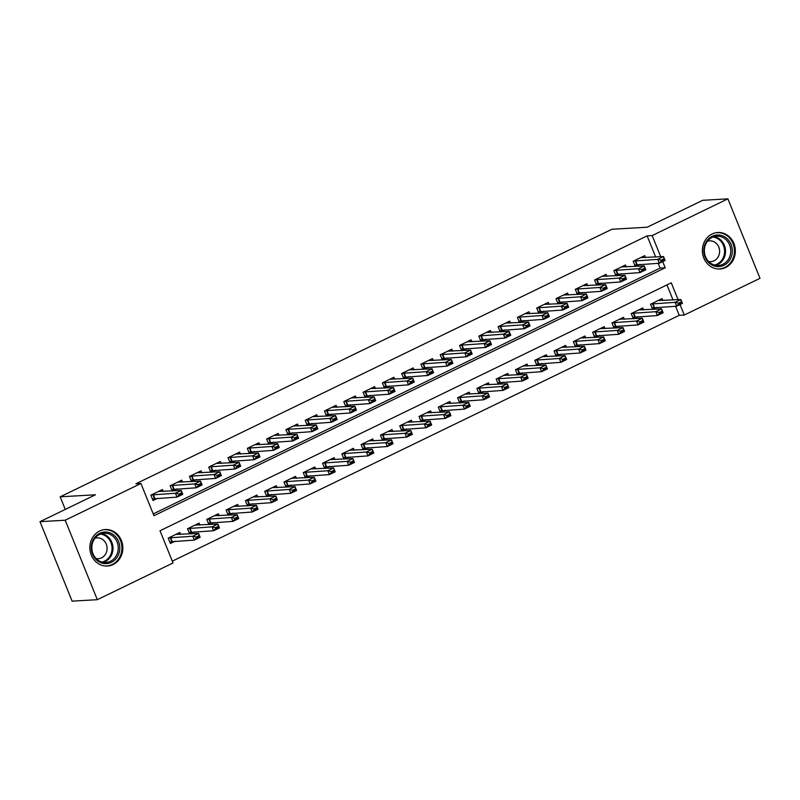 <?xml version="1.0" encoding="UTF-8"?>
<svg xmlns="http://www.w3.org/2000/svg" width="800" height="800" viewBox="0 0 800 800"><rect width="100%" height="100%" fill="white"/><g stroke="black" fill="none" stroke-linecap="round" stroke-linejoin="round"><path stroke-width="1.2" d="M99.58 531.04A18.28 16.49 -93.3 0 1 105.29 529.54A18.28 16.49 -93.3 0 1 122.36 543.6A18.28 16.49 -93.3 0 1 113.11 564.54A18.28 16.49 -93.3 0 1 107.4 566.04A18.28 16.49 -93.3 0 1 90.33 551.98A18.28 16.49 -93.3 0 1 99.58 531.04M712.1 234A18.28 16.49 -93.3 0 1 717.81 232.5A18.28 16.49 -93.3 0 1 734.88 246.56A18.28 16.49 -93.3 0 1 725.64 267.5A18.28 16.49 -93.3 0 1 719.92 269A18.28 16.49 -93.3 0 1 702.85 254.94A18.28 16.49 -93.3 0 1 712.1 234M678.07 299.68L671.26 282.83L160.02 530.75L173.04 562.97L97.32 599.69L72.11 601.15L40 521.68L95.46 494.78L60.17 496.83L611.92 229.26L647.22 227.21L702.68 200.31L727.89 198.85L760 278.32L684.28 315.04L680.04 304.55M172.31 561.17L679.24 315.33L684.28 315.04M163.23 491.5L162.44 489.54L150.86 495.15L153.03 500.52L157.73 498.24M182.52 482.14L181.73 480.18L170.15 485.79L172.25 490.97M201.81 472.78L201.02 470.83L189.45 476.44L191.54 481.62M221.11 463.43L220.31 461.47L208.74 467.08L210.83 472.26M240.4 454.07L239.61 452.11L228.03 457.73L230.12 462.91M259.69 444.72L258.9 442.76L247.32 448.37L249.42 453.55M278.98 435.36L278.19 433.4L266.62 439.02L268.71 444.2M298.27 426.01L297.48 424.05L285.91 429.66L288 434.84M317.57 416.65L316.77 414.69L305.2 420.31L307.29 425.48M336.86 407.3L336.07 405.34L324.49 410.95L326.58 416.13M356.15 397.94L355.36 395.98L343.78 401.59L345.88 406.77M375.44 388.58L374.65 386.63L363.08 392.24L365.17 397.42M394.73 379.23L393.94 377.27L382.37 382.88L384.46 388.06M414.03 369.87L413.23 367.91L401.66 373.53L403.75 378.71M433.32 360.52L432.53 358.56L420.95 364.17L423.04 369.35M452.61 351.16L451.82 349.2L440.24 354.82L442.34 360M471.9 341.81L471.11 339.85L459.54 345.46L461.63 350.64M491.19 332.45L490.4 330.49L478.83 336.11L480.92 341.28M510.49 323.1L509.69 321.14L498.12 326.75L500.21 331.93M529.78 313.74L528.99 311.78L517.41 317.39L519.5 322.57M549.07 304.38L548.28 302.43L536.7 308.04L538.8 313.22M568.36 295.03L567.57 293.07L556 298.68L558.09 303.86M587.65 285.67L586.86 283.71L575.29 289.33L577.38 294.51M606.95 276.32L606.15 274.36L594.58 279.97L596.67 285.15M626.24 266.96L625.45 265L613.87 270.62L615.96 275.79M653.15 309.36L657.38 307.31M633.85 318.72L638.09 316.66M614.56 328.08L618.8 326.02M595.27 337.43L599.51 335.38M575.98 346.79L580.22 344.73M556.69 356.14L560.92 354.09M537.39 365.5L541.63 363.44M518.1 374.85L522.34 372.8M498.81 384.21L503.05 382.15M479.52 393.56L483.76 391.51M460.23 402.92L464.46 400.87M440.93 412.28L445.17 410.22M421.64 421.63L425.88 419.58M402.35 430.99L406.59 428.93M383.06 440.34L387.3 438.29M363.77 449.7L368 447.64M344.47 459.05L348.71 457M325.18 468.41L329.42 466.35M305.89 477.77L310.13 475.71M286.6 487.12L290.84 485.07M267.31 496.48L271.54 494.42M248.01 505.83L252.25 503.78M228.72 515.19L232.96 513.13M209.43 524.54L213.67 522.49M190.14 533.9L194.38 531.84M679.24 315.33L675.57 306.26M673.03 299.97L666.95 284.92M662.89 300.56L662.09 298.6L650.52 304.22L652.61 309.4M643.59 309.92L642.8 307.96L631.23 313.57L633.32 318.75M624.3 319.27L623.51 317.31L611.94 322.93L614.03 328.11M605.01 328.63L604.22 326.67L592.64 332.28L594.74 337.46M585.72 337.98L584.93 336.03L573.35 341.64L575.44 346.82M566.43 347.34L565.63 345.38L554.06 350.99L556.15 356.17M547.13 356.7L546.34 354.74L534.77 360.35L536.86 365.53M527.84 366.05L527.05 364.09L515.47 369.71L517.57 374.88M508.55 375.41L507.76 373.45L496.18 379.06L498.28 384.24M489.26 384.76L488.47 382.8L476.89 388.42L478.98 393.6M469.97 394.12L469.17 392.16L457.6 397.77L459.69 402.95M450.67 403.47L449.88 401.51L438.31 407.13L440.4 412.31M431.38 412.83L430.59 410.87L419.01 416.48L421.11 421.66M412.09 422.19L411.3 420.23L399.72 425.84L401.82 431.02M392.8 431.54L392.01 429.58L380.43 435.2L382.52 440.37M373.51 440.9L372.71 438.94L361.14 444.55L363.23 449.73M354.21 450.25L353.42 448.29L341.85 453.91L343.94 459.08M334.92 459.61L334.13 457.65L322.55 463.26L324.65 468.44M315.63 468.96L314.84 467L303.26 472.62L305.35 477.8M296.34 478.32L295.55 476.36L283.97 481.97L286.06 487.15M277.05 487.67L276.25 485.72L264.68 491.33L266.77 496.51M257.75 497.03L256.96 495.07L245.39 500.68L247.48 505.86M238.46 506.39L237.67 504.43L226.09 510.04L228.19 515.22M219.17 515.74L218.38 513.78L206.8 519.4L208.89 524.57M199.88 525.1L199.09 523.14L187.51 528.75L189.6 533.93M180.59 534.45L179.79 532.49L168.22 538.11L170.39 543.48L175.08 541.2M655.68 257.02L647.13 235.87L135.89 483.79L140.93 483.5L153.95 515.71L665.19 267.79L662.68 261.6M153.22 513.91L660.15 268.08L658.21 263.3M645.53 257.61L644.74 255.65L633.16 261.26L635.26 266.44M635.79 266.41L640.03 264.35M616.5 275.76L620.74 273.71M597.21 285.12L601.44 283.06M577.91 294.47L582.15 292.42M558.62 303.83L562.86 301.78M539.33 313.19L543.57 311.13M520.04 322.54L524.28 320.49M500.75 331.9L504.98 329.84M481.45 341.25L485.69 339.2M462.16 350.61L466.4 348.55M442.87 359.96L447.11 357.91M423.58 369.32L427.82 367.26M404.29 378.68L408.52 376.62M384.99 388.03L389.23 385.98M365.7 397.39L369.94 395.33M346.41 406.74L350.65 404.69M327.12 416.1L331.36 414.04M307.83 425.45L312.06 423.4M288.53 434.81L292.77 432.75M269.24 444.16L273.48 442.11M249.95 453.52L254.19 451.46M230.66 462.88L234.9 460.82M211.37 472.23L215.6 470.18M192.07 481.59L196.31 479.53M172.78 490.94L177.02 488.89M60.17 496.83L65.26 509.43M40 521.68L65.21 520.22L140.93 483.5M97.32 599.69L65.21 520.22M647.13 235.87L652.17 235.57L727.89 198.85M660.72 256.73L652.17 235.57M660.15 268.08L665.19 267.79M634.74 265.15L635.25 264.91M640.74 257.59L663.53 256.56L665.09 260.43L659.3 263.24L634.69 265.03M661.41 260.85L664.3 259.44L664.04 258.8L661.15 260.2L661.41 260.85L659.3 263.24L657.74 259.37L633.56 261.07M661.15 260.2L657.74 259.37L663.53 256.56L664.04 258.8M665.09 260.43L664.3 259.44M652.6 307.86L652.09 308.11M652.04 307.99L676.66 306.19L675.1 302.33L680.88 299.52L658.09 300.54M681.4 301.76L680.88 299.52L682.45 303.39L676.66 306.19L678.76 303.8L681.66 302.4L681.4 301.76L678.5 303.16L678.76 303.8M650.92 304.02L675.1 302.33L678.5 303.16M681.66 302.4L682.45 303.39M712.2 236.3A15.82 14.27 -93.3 0 1 731.08 244.48A15.82 14.27 -93.3 0 1 723.92 265.29A15.82 14.27 -93.3 0 1 705.04 257.11A15.82 14.27 -93.3 0 1 712.2 236.3M722.98 264.25A14.65 13.22 86.7 0 0 730.39 247.47A14.65 13.22 86.7 0 0 716.71 236.2A14.65 13.22 86.7 0 0 712.13 237.4A14.65 13.22 86.7 0 0 704.72 254.19A14.65 13.22 86.7 0 0 718.4 265.45A14.65 13.22 86.7 0 0 722.98 264.25M704.33 250.53A10.43 9.41 -93.3 0 1 704.46 252.65M708.63 261.51A10.43 9.41 86.7 0 0 710.8 261.66A10.43 9.41 86.7 0 0 714.06 260.81A10.43 9.41 86.7 0 0 719.33 248.86A10.43 9.41 86.7 0 0 709.59 240.84A10.43 9.41 86.7 0 0 707.46 241.24M717.36 268.93A18.16 16.39 86.7 0 0 719.11 268.93A18.16 16.39 86.7 0 0 724.79 267.44A18.16 16.39 86.7 0 0 733.97 246.63A18.16 16.39 86.7 0 0 717.01 232.66A18.16 16.39 86.7 0 0 715.27 232.87M113.89 535.12A15.82 14.27 -93.3 0 1 117.12 557.23A15.82 14.27 -93.3 0 1 97.19 560.55A15.82 14.27 -93.3 0 1 93.95 538.44A15.82 14.27 -93.3 0 1 113.89 535.12M97.3 559.64A14.65 13.22 86.7 0 0 105.88 562.49A14.65 13.22 86.7 0 0 117.74 552.08A14.65 13.22 86.7 0 0 112.76 536.09A14.65 13.22 86.7 0 0 104.19 533.24A14.65 13.22 86.7 0 0 92.33 543.65A14.65 13.22 86.7 0 0 97.3 559.64M91.81 547.57A10.43 9.41 -93.3 0 1 91.94 549.69M96.11 558.55A10.43 9.41 86.7 0 0 98.28 558.7A10.43 9.41 86.7 0 0 106.72 551.29A10.43 9.41 86.7 0 0 103.18 539.91A10.43 9.41 86.7 0 0 97.07 537.88A10.43 9.41 86.7 0 0 94.94 538.28M104.84 565.97A18.16 16.39 86.7 0 0 106.59 565.97A18.16 16.39 86.7 0 0 121.29 553.06A18.16 16.39 86.7 0 0 115.12 533.23A18.16 16.39 86.7 0 0 104.49 529.7A18.16 16.39 86.7 0 0 102.75 529.91M615.44 274.51L615.95 274.26M621.45 266.94L644.24 265.92L645.8 269.78L640.01 272.59L615.39 274.39M642.12 270.2L645.01 268.8L644.75 268.16L641.86 269.56L642.12 270.2L640.01 272.59L638.45 268.73L614.27 270.42M641.86 269.56L638.45 268.73L644.24 265.92L644.75 268.16M645.8 269.78L645.01 268.8M596.15 283.87L596.66 283.62M602.15 276.3L624.94 275.27L626.51 279.14L620.72 281.95L596.1 283.74M622.83 279.56L625.72 278.16L625.46 277.51L622.56 278.91L622.83 279.56L620.72 281.95L619.16 278.08L594.98 279.78M622.56 278.91L619.16 278.08L624.94 275.27L625.46 277.51M626.51 279.14L625.72 278.16M576.86 293.22L577.37 292.97M582.86 285.65L605.65 284.63L607.21 288.5L601.43 291.3L576.81 293.1M603.53 288.91L606.43 287.51L606.17 286.87L603.27 288.27L603.53 288.91L601.43 291.3L599.86 287.44L575.68 289.13M603.27 288.27L599.86 287.44L605.65 284.63L606.17 286.87M607.21 288.5L606.43 287.51M557.57 302.58L558.08 302.33M563.57 295.01L586.36 293.99L587.92 297.85L582.13 300.66L557.52 302.45M584.24 298.27L587.13 296.87L586.87 296.22L583.98 297.63L584.24 298.27L582.13 300.66L580.57 296.79L556.39 298.49M583.98 297.63L580.57 296.79L586.36 293.99L586.87 296.22M587.92 297.85L587.13 296.87M633.31 317.22L632.8 317.47M632.75 317.34L657.37 315.55L655.8 311.68L661.59 308.88L638.8 309.9M662.11 311.11L661.59 308.88L663.15 312.74L657.37 315.55L659.47 313.16L662.37 311.76L662.11 311.11L659.21 312.51L659.47 313.16M631.62 313.38L655.8 311.68L659.21 312.51M662.37 311.76L663.15 312.74M614.02 326.57L613.51 326.82M613.46 326.7L638.07 324.9L636.51 321.04L642.3 318.23L619.51 319.25M642.81 320.47L642.3 318.23L643.86 322.1L638.07 324.9L640.18 322.51L643.07 321.11L642.81 320.47L639.92 321.87L640.18 322.51M612.33 322.74L636.51 321.04L639.92 321.87M643.07 321.11L643.86 322.1M594.73 335.93L594.22 336.18M594.17 336.05L618.78 334.26L617.22 330.39L623.01 327.59L600.22 328.61M623.52 329.82L623.01 327.59L624.57 331.45L618.78 334.26L620.89 331.87L623.78 330.47L623.52 329.82L620.63 331.23L620.89 331.87M593.04 332.09L617.22 330.39L620.63 331.23M623.78 330.47L624.57 331.45M575.43 345.29L574.92 345.53M574.87 345.41L599.49 343.61L597.93 339.75L603.72 336.94L580.93 337.97M604.23 339.18L603.72 336.94L605.28 340.81L599.49 343.61L601.6 341.23L604.49 339.82L604.23 339.18L601.34 340.58L601.6 341.23M573.75 341.45L597.93 339.75L601.34 340.58M604.49 339.82L605.28 340.81M538.28 311.93L538.79 311.68M544.28 304.37L567.07 303.34L568.63 307.21L562.84 310.01L538.23 311.81M564.95 307.63L567.84 306.22L567.58 305.58L564.69 306.98L564.95 307.63L562.84 310.01L561.28 306.15L537.1 307.85M564.69 306.98L561.28 306.15L567.07 303.34L567.58 305.58M568.63 307.21L567.84 306.22M556.14 354.64L555.63 354.89M555.58 354.76L580.2 352.97L578.64 349.1L584.42 346.3L561.63 347.32M584.94 348.53L584.42 346.3L585.99 350.16L580.2 352.97L582.3 350.58L585.2 349.18L584.94 348.53L582.04 349.94L582.3 350.58M554.46 350.8L578.64 349.1L582.04 349.94M585.2 349.18L585.99 350.16M518.98 321.29L519.49 321.04M524.99 313.72L547.78 312.7L549.34 316.56L543.55 319.37L518.93 321.16M545.66 316.98L548.55 315.58L548.29 314.93L545.4 316.34L545.66 316.98L543.55 319.37L541.99 315.5L517.81 317.2M545.4 316.34L541.99 315.5L547.78 312.7L548.29 314.93M549.34 316.56L548.55 315.58M536.85 364L536.34 364.24M536.29 364.12L560.91 362.33L559.34 358.46L565.13 355.65L542.34 356.68M565.65 357.89L565.13 355.65L566.69 359.52L560.91 362.33L563.01 359.94L565.91 358.53L565.65 357.89L562.75 359.29L563.01 359.94M535.16 360.16L559.34 358.46L562.75 359.29M565.91 358.53L566.69 359.52M499.69 330.64L500.2 330.4M505.69 323.08L528.48 322.05L530.05 325.92L524.26 328.72L499.64 330.52M526.36 326.34L529.26 324.93L529 324.29L526.1 325.69L526.36 326.34L524.26 328.72L522.7 324.86L498.52 326.56M526.1 325.69L522.7 324.86L528.48 322.05L529 324.29M530.05 325.92L529.26 324.93M517.56 373.35L517.05 373.6M517 373.48L541.61 371.68L540.05 367.82L545.84 365.01L523.05 366.03M546.35 367.25L545.84 365.01L547.4 368.87L541.61 371.68L543.72 369.29L546.61 367.89L546.35 367.25L543.46 368.65L543.72 369.29M515.87 369.51L540.05 367.82L543.46 368.65M546.61 367.89L547.4 368.87M480.4 340L480.91 339.75M486.4 332.43L509.19 331.41L510.75 335.27L504.97 338.08L480.35 339.87M507.07 335.69L509.97 334.29L509.71 333.64L506.81 335.05L507.07 335.69L504.97 338.08L503.4 334.21L479.22 335.91M506.81 335.05L503.4 334.21L509.19 331.41L509.71 333.64M510.75 335.27L509.97 334.29M498.26 382.71L497.76 382.95M497.71 382.83L522.32 381.04L520.76 377.17L526.55 374.36L503.76 375.39M527.06 376.6L526.55 374.36L528.11 378.23L522.32 381.04L524.43 378.65L527.32 377.25L527.06 376.6L524.17 378L524.43 378.65M496.58 378.87L520.76 377.17L524.17 378M527.32 377.25L528.11 378.23M461.11 349.35L461.62 349.11M467.11 341.79L489.9 340.76L491.46 344.63L485.67 347.44L461.06 349.23M487.78 345.05L490.67 343.64L490.41 343L487.52 344.4L487.78 345.05L485.67 347.44L484.11 343.57L459.93 345.27M487.52 344.4L484.11 343.57L489.9 340.76L490.41 343M491.46 344.63L490.67 343.64M478.97 392.06L478.46 392.31M478.41 392.19L503.03 390.39L501.47 386.53L507.25 383.72L484.47 384.74M507.77 385.96L507.25 383.72L508.82 387.59L503.03 390.39L505.14 388L508.03 386.6L507.77 385.96L504.88 387.36L505.14 388M477.29 388.22L501.47 386.53L504.88 387.36M508.03 386.6L508.82 387.59M441.82 358.71L442.33 358.46M447.82 351.14L470.61 350.12L472.17 353.99L466.38 356.79L441.77 358.59M468.49 354.4L471.38 353L471.12 352.36L468.23 353.76L468.49 354.4L466.38 356.79L464.82 352.93L440.64 354.62M468.23 353.76L464.82 352.93L470.61 350.12L471.12 352.36M472.17 353.99L471.38 353M459.68 401.42L459.17 401.67M459.12 401.54L483.74 399.75L482.18 395.88L487.96 393.08L465.17 394.1M488.48 395.31L487.96 393.08L489.52 396.94L483.74 399.75L485.84 397.36L488.74 395.96L488.48 395.31L485.58 396.72L485.84 397.36M458 397.58L482.18 395.88L485.58 396.72M488.74 395.96L489.52 396.94M422.52 368.07L423.03 367.82M428.53 360.5L451.32 359.47L452.88 363.34L447.09 366.15L422.47 367.94M449.2 363.76L452.09 362.36L451.83 361.71L448.94 363.11L449.2 363.76L447.09 366.15L445.53 362.28L421.35 363.98M448.94 363.11L445.53 362.28L451.32 359.47L451.83 361.71M452.88 363.34L452.09 362.36M440.39 410.77L439.88 411.02M439.83 410.9L464.45 409.1L462.88 405.24L468.67 402.43L445.88 403.46M469.19 404.67L468.67 402.43L470.23 406.3L464.45 409.1L466.55 406.72L469.45 405.31L469.19 404.67L466.29 406.07L466.55 406.72M438.7 406.94L462.88 405.24L466.29 406.07M469.45 405.31L470.23 406.3M403.23 377.42L403.74 377.17M409.23 369.85L432.02 368.83L433.59 372.7L427.8 375.5L403.18 377.3M429.9 373.11L432.8 371.71L432.54 371.07L429.64 372.47L429.9 373.11L427.8 375.5L426.24 371.64L402.06 373.33M429.64 372.47L426.24 371.64L432.02 368.83L432.54 371.07M433.59 372.7L432.8 371.71M421.1 420.13L420.59 420.38M420.54 420.25L445.15 418.46L443.59 414.59L449.38 411.79L426.59 412.81M449.89 414.02L449.38 411.79L450.94 415.65L445.15 418.46L447.26 416.07L450.15 414.67L449.89 414.02L447 415.43L447.26 416.07M419.41 416.29L443.59 414.59L447 415.43M450.15 414.67L450.94 415.65M383.94 386.78L384.45 386.53M389.94 379.21L412.73 378.19L414.29 382.05L408.51 384.86L383.89 386.65M410.61 382.47L413.51 381.07L413.25 380.42L410.35 381.83L410.61 382.47L408.51 384.86L406.94 380.99L382.76 382.69M410.35 381.83L406.94 380.99L412.73 378.19L413.25 380.42M414.29 382.05L413.51 381.07M401.8 429.49L401.3 429.73M401.25 429.61L425.86 427.81L424.3 423.95L430.09 421.14L407.3 422.17M430.6 423.38L430.09 421.14L431.65 425.01L425.86 427.81L427.97 425.43L430.86 424.02L430.6 423.38L427.71 424.78L427.97 425.43M400.12 425.65L424.3 423.95L427.71 424.78M430.86 424.02L431.65 425.01M364.65 396.13L365.16 395.89M370.65 388.57L393.44 387.54L395 391.41L389.21 394.21L364.6 396.01M391.32 391.83L394.21 390.42L393.95 389.78L391.06 391.18L391.32 391.83L389.21 394.21L387.65 390.35L363.47 392.05M391.06 391.18L387.65 390.35L393.44 387.54L393.95 389.78M395 391.41L394.21 390.42M382.51 438.84L382 439.09M381.95 438.96L406.57 437.17L405.01 433.3L410.79 430.5L388.01 431.52M411.31 432.73L410.79 430.5L412.36 434.36L406.57 437.17L408.68 434.78L411.57 433.38L411.31 432.73L408.42 434.14L408.68 434.78M380.83 435L405.01 433.3L408.42 434.14M411.57 433.38L412.36 434.36M345.36 405.49L345.87 405.24M351.36 397.92L374.15 396.9L375.71 400.76L369.92 403.57L345.31 405.36M372.03 401.18L374.92 399.78L374.66 399.13L371.77 400.54L372.03 401.18L369.92 403.57L368.36 399.7L344.18 401.4M371.77 400.54L368.36 399.7L374.15 396.9L374.66 399.13M375.71 400.76L374.92 399.78M363.22 448.2L362.71 448.44M362.66 448.32L387.28 446.53L385.72 442.66L391.5 439.85L368.71 440.88M392.02 442.09L391.5 439.85L393.06 443.72L387.28 446.53L389.38 444.14L392.28 442.73L392.02 442.09L389.12 443.49L389.38 444.14M361.54 444.36L385.72 442.66L389.12 443.49M392.28 442.73L393.06 443.72M326.06 414.84L326.57 414.6M332.07 407.28L354.86 406.25L356.42 410.12L350.63 412.93L326.01 414.72M352.74 410.54L355.63 409.13L355.37 408.49L352.48 409.89L352.74 410.54L350.63 412.93L349.07 409.06L324.89 410.76M352.48 409.89L349.07 409.06L354.86 406.25L355.37 408.49M356.42 410.12L355.63 409.13M343.93 457.55L343.42 457.8M343.37 457.68L367.99 455.88L366.42 452.02L372.21 449.21L349.42 450.23M372.73 451.45L372.21 449.21L373.77 453.07L367.99 455.88L370.09 453.49L372.99 452.09L372.73 451.45L369.83 452.85L370.09 453.49M342.24 453.71L366.42 452.02L369.83 452.85M372.99 452.09L373.77 453.07M306.77 424.2L307.28 423.95M312.77 416.63L335.56 415.61L337.13 419.47L331.34 422.28L306.72 424.07M333.44 419.89L336.34 418.49L336.08 417.84L333.18 419.25L333.44 419.89L331.34 422.28L329.78 418.41L305.6 420.11M333.18 419.25L329.78 418.41L335.56 415.61L336.08 417.84M337.13 419.47L336.34 418.49M324.64 466.91L324.13 467.16M324.08 467.03L348.69 465.24L347.13 461.37L352.92 458.56L330.13 459.59M353.43 460.8L352.92 458.56L354.48 462.43L348.69 465.24L350.8 462.85L353.69 461.45L353.43 460.8L350.54 462.2L350.8 462.85M322.95 463.07L347.13 461.37L350.54 462.2M353.69 461.45L354.48 462.43M287.48 433.55L287.99 433.31M293.48 425.99L316.27 424.96L317.83 428.83L312.05 431.64L287.43 433.43M314.15 429.25L317.05 427.84L316.79 427.2L313.89 428.6L314.15 429.25L312.05 431.64L310.48 427.77L286.3 429.47M313.89 428.6L310.48 427.77L316.27 424.96L316.79 427.2M317.83 428.83L317.05 427.84M305.34 476.26L304.84 476.51M304.79 476.39L329.4 474.59L327.84 470.73L333.63 467.92L310.84 468.94M334.14 470.16L333.63 467.92L335.19 471.79L329.4 474.59L331.51 472.2L334.4 470.8L334.14 470.16L331.25 471.56L331.51 472.2M303.66 472.42L327.84 470.73L331.25 471.56M334.4 470.8L335.19 471.79M268.19 442.91L268.7 442.66M274.19 435.34L296.98 434.32L298.54 438.19L292.75 440.99L268.14 442.79M294.86 438.6L297.75 437.2L297.49 436.56L294.6 437.96L294.86 438.6L292.75 440.99L291.19 437.13L267.01 438.82M294.6 437.96L291.19 437.13L296.98 434.32L297.49 436.56M298.54 438.19L297.75 437.2M286.05 485.62L285.54 485.87M285.49 485.74L310.11 483.95L308.55 480.08L314.33 477.28L291.55 478.3M314.85 479.51L314.33 477.28L315.9 481.14L310.11 483.95L312.22 481.56L315.11 480.16L314.85 479.51L311.96 480.92L312.22 481.56M284.37 481.78L308.55 480.08L311.96 480.92M315.11 480.16L315.9 481.14M248.9 452.27L249.41 452.02M254.9 444.7L277.69 443.67L279.25 447.54L273.46 450.35L248.85 452.14M275.57 447.96L278.46 446.56L278.2 445.91L275.31 447.31L275.57 447.96L273.46 450.35L271.9 446.48L247.72 448.18M275.31 447.31L271.9 446.48L277.69 443.67L278.2 445.91M279.25 447.54L278.46 446.56M266.76 494.98L266.25 495.22M266.2 495.1L290.82 493.3L289.26 489.44L295.04 486.63L272.25 487.66M295.56 488.87L295.04 486.63L296.6 490.5L290.82 493.3L292.92 490.92L295.82 489.51L295.56 488.87L292.66 490.27L292.92 490.92M265.08 491.14L289.26 489.44L292.66 490.27M295.82 489.51L296.6 490.5M229.6 461.62L230.11 461.37M235.61 454.05L258.4 453.03L259.96 456.9L254.17 459.7L229.55 461.5M256.28 457.31L259.17 455.91L258.91 455.27L256.02 456.67L256.28 457.31L254.17 459.7L252.61 455.84L228.43 457.54M256.02 456.67L252.61 455.84L258.4 453.03L258.91 455.27M259.96 456.9L259.17 455.91M247.47 504.33L246.96 504.58M246.91 504.45L271.52 502.66L269.96 498.79L275.75 495.99L252.96 497.01M276.27 498.22L275.75 495.99L277.31 499.85L271.52 502.66L273.63 500.27L276.53 498.87L276.27 498.22L273.37 499.63L273.63 500.27M245.78 500.49L269.96 498.79L273.37 499.63M276.53 498.87L277.31 499.85M210.31 470.98L210.82 470.73M216.31 463.41L239.1 462.39L240.67 466.25L234.88 469.06L210.26 470.85M236.98 466.67L239.88 465.27L239.62 464.62L236.72 466.03L236.98 466.67L234.88 469.06L233.32 465.19L209.14 466.89M236.72 466.03L233.32 465.19L239.1 462.39L239.62 464.62M240.67 466.25L239.88 465.27M228.18 513.69L227.67 513.93M227.62 513.81L252.23 512.02L250.67 508.15L256.46 505.34L233.67 506.37M256.97 507.58L256.46 505.34L258.02 509.21L252.23 512.02L254.34 509.63L257.23 508.22L256.97 507.58L254.08 508.98L254.34 509.63M226.49 509.85L250.67 508.15L254.08 508.98M257.23 508.22L258.02 509.21M191.02 480.33L191.53 480.09M197.02 472.77L219.81 471.74L221.37 475.61L215.59 478.41L190.97 480.21M217.69 476.03L220.59 474.62L220.33 473.98L217.43 475.38L217.69 476.03L215.59 478.41L214.02 474.55L189.84 476.25M217.43 475.38L214.02 474.55L219.81 471.74L220.33 473.98M221.37 475.61L220.59 474.62M208.88 523.04L208.38 523.29M208.33 523.16L232.94 521.37L231.38 517.5L237.17 514.7L214.38 515.72M237.68 516.93L237.17 514.7L238.73 518.56L232.94 521.37L235.05 518.98L237.94 517.58L237.68 516.93L234.79 518.34L235.05 518.98M207.2 519.2L231.38 517.5L234.79 518.34M237.94 517.58L238.73 518.56M171.73 489.69L172.24 489.44M177.73 482.12L200.52 481.1L202.08 484.96L196.29 487.77L171.68 489.56M198.4 485.38L201.29 483.98L201.03 483.33L198.14 484.74L198.4 485.38L196.29 487.77L194.73 483.9L170.55 485.6M198.14 484.74L194.73 483.9L200.52 481.1L201.03 483.33M202.08 484.96L201.29 483.98M189.59 532.4L189.08 532.64M189.03 532.52L213.65 530.73L212.09 526.86L217.87 524.05L195.08 525.08M218.39 526.29L217.87 524.05L219.44 527.92L213.65 530.73L215.76 528.34L218.65 526.93L218.39 526.29L215.5 527.69L215.76 528.34M187.91 528.56L212.09 526.86L215.5 527.69M218.65 526.93L219.44 527.92M152.44 499.04L152.94 498.8M158.44 491.48L181.23 490.45L182.79 494.32L177 497.13L152.39 498.92M179.11 494.74L182 493.33L181.74 492.69L178.85 494.09L179.11 494.74L177 497.13L175.44 493.26L151.26 494.96M178.85 494.09L175.44 493.26L181.23 490.45L181.74 492.69M182.79 494.32L182 493.33M170.3 541.75L169.79 542M169.74 541.88L194.36 540.08L192.79 536.22L198.58 533.41L175.79 534.43M199.1 535.65L198.58 533.41L200.14 537.28L194.36 540.08L196.46 537.69L199.36 536.29L199.1 535.65L196.2 537.05L196.46 537.69M168.62 537.91L192.79 536.22L196.2 537.05M199.36 536.29L200.14 537.28M635.16 260.72L636.72 264.58M635.55 260.66L637.12 264.52M654.47 307.48L652.91 303.61M654.08 307.54L652.51 303.67M714.1 236.65A14.65 13.22 -93.3 0 1 725.39 249.21A14.65 13.22 -93.3 0 1 717.73 264.55A14.65 13.22 -93.3 0 1 715.76 265.31M714.51 265.03A14.17 12.78 86.7 0 0 717.05 264.14A14.17 12.78 86.7 0 0 724.41 248.95A14.17 12.78 86.7 0 0 712.89 237.06M101.58 533.69A14.65 13.22 -93.3 0 1 107.51 536.39A14.65 13.22 -93.3 0 1 112.79 550.96A14.65 13.22 -93.3 0 1 103.24 562.35M101.99 562.07A14.17 12.78 86.7 0 0 111.8 551.25A14.17 12.78 86.7 0 0 106.76 536.81A14.17 12.78 86.7 0 0 100.37 534.1M615.87 270.07L617.43 273.94M616.26 270.01L617.82 273.88M596.57 279.43L598.14 283.29M596.97 279.37L598.53 283.23M577.28 288.78L578.84 292.65M577.68 288.72L579.24 292.59M557.99 298.14L559.55 302.01M558.39 298.08L559.95 301.94M635.18 316.83L633.62 312.97M634.78 316.9L633.22 313.03M615.89 326.19L614.33 322.32M615.49 326.25L613.93 322.38M596.6 335.54L595.03 331.68M596.2 335.61L594.64 331.74M577.3 344.9L575.74 341.03M576.91 344.96L575.35 341.1M538.7 307.5L540.26 311.36M539.09 307.43L540.66 311.3M558.01 354.26L556.45 350.39M557.62 354.32L556.05 350.45M519.41 316.85L520.97 320.72M519.8 316.79L521.36 320.66M538.72 363.61L537.16 359.75M538.32 363.67L536.76 359.81M500.11 326.21L501.68 330.07M500.51 326.14L502.07 330.01M519.43 372.97L517.87 369.1M519.03 373.03L517.47 369.16M480.82 335.56L482.38 339.43M481.22 335.5L482.78 339.37M500.14 382.32L498.57 378.46M499.74 382.38L498.18 378.52M461.53 344.92L463.09 348.78M461.93 344.86L463.49 348.72M480.84 391.68L479.28 387.81M480.45 391.74L478.89 387.87M442.24 354.27L443.8 358.14M442.63 354.21L444.2 358.08M461.55 401.03L459.99 397.17M461.16 401.1L459.59 397.23M422.95 363.63L424.51 367.49M423.34 363.57L424.9 367.43M442.26 410.39L440.7 406.52M441.86 410.45L440.3 406.59M403.65 372.98L405.22 376.85M404.05 372.92L405.61 376.79M422.97 419.75L421.41 415.88M422.57 419.81L421.01 415.94M384.36 382.34L385.92 386.21M384.76 382.28L386.32 386.14M403.68 429.1L402.11 425.23M403.28 429.16L401.72 425.3M365.07 391.7L366.63 395.56M365.47 391.63L367.03 395.5M384.38 438.46L382.82 434.59M383.99 438.52L382.43 434.65M345.78 401.05L347.34 404.92M346.17 400.99L347.74 404.86M365.09 447.81L363.53 443.95M364.7 447.87L363.13 444.01M326.49 410.41L328.05 414.27M326.88 410.35L328.44 414.21M345.8 457.17L344.24 453.3M345.4 457.23L343.84 453.36M307.19 419.76L308.76 423.63M307.59 419.7L309.15 423.57M326.51 466.52L324.95 462.66M326.11 466.58L324.55 462.72M287.9 429.12L289.46 432.98M288.3 429.06L289.86 432.92M307.22 475.88L305.65 472.01M306.82 475.94L305.26 472.07M268.61 438.47L270.17 442.34M269.01 438.41L270.57 442.28M287.92 485.23L286.36 481.37M287.53 485.3L285.97 481.43M249.32 447.83L250.88 451.7M249.71 447.77L251.28 451.63M268.63 494.59L267.07 490.72M268.23 494.65L266.67 490.79M230.03 457.18L231.59 461.05M230.42 457.12L231.98 460.99M249.34 503.95L247.78 500.08M248.94 504.01L247.38 500.14M210.73 466.54L212.3 470.41M211.13 466.48L212.69 470.34M230.05 513.3L228.49 509.43M229.65 513.36L228.09 509.5M191.44 475.9L193 479.76M191.84 475.83L193.4 479.7M210.76 522.66L209.19 518.79M210.36 522.72L208.8 518.85M172.15 485.25L173.71 489.12M172.55 485.19L174.11 489.06M191.46 532.01L189.9 528.15M191.07 532.07L189.5 528.21M152.86 494.61L154.42 498.47M153.25 494.55L154.82 498.41M172.17 541.37L170.61 537.5M171.77 541.43L170.21 537.56M719.11 268.93L718.06 268.99M717.01 232.66L715.95 232.73M104.49 529.7L103.43 529.77M106.59 565.97L105.53 566.03"/></g></svg>
